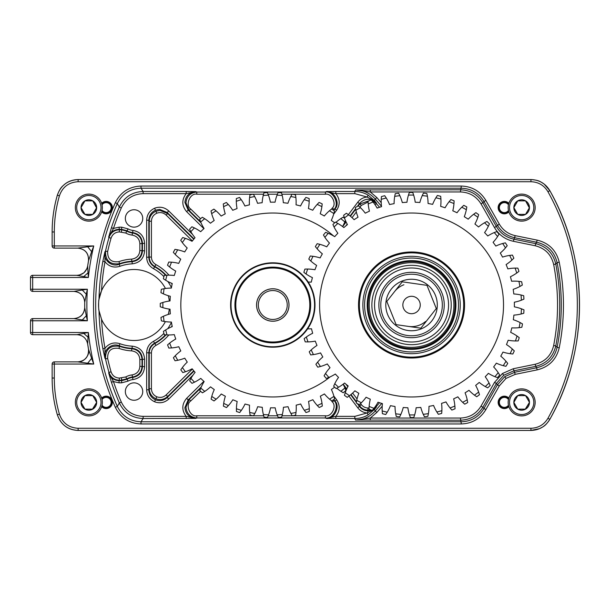 <?xml version="1.0" encoding="UTF-8"?>
<svg xmlns="http://www.w3.org/2000/svg" width="610" height="610" viewBox="0 0 610 610"><rect width="100%" height="100%" fill="white"/><g stroke="black" fill="none" stroke-linecap="round" stroke-linejoin="round"><path stroke-width="0.91" d="M91.637 358.344L93.742 364.048L54.305 364.048L54.305 378.032A130.426 130.426 0 0 0 59.422 414.205C62.548 423.05 68.778 427.74 78.118 428.273L530.944 428.273L530.944 430.439L78.118 430.439C67.756 429.852 60.832 424.644 57.34 414.808A132.591 132.591 0 0 1 52.14 378.032L52.14 364.048A2.165 2.158 -45 0 1 54.305 361.882L77.859 361.882C85.286 360.929 88.839 356.713 88.511 349.225L91.637 358.344L87.665 363.232L77.859 361.882C83.722 362.592 90.219 354.959 88.511 349.217A259.608 259.608 0 0 1 87.642 343.872L87.642 343.872C86.33 338.184 82.769 335.119 76.951 334.676L32.666 334.676A2.165 2.158 45 0 1 30.5 332.511L30.5 320.768A2.165 2.158 135 0 1 32.666 318.603L73.917 318.603C80.528 317.94 84.134 314.295 84.729 307.676L86.3 315.774L82.281 319.96L73.917 318.603C80.444 317.894 84.05 314.249 84.729 307.669A259.608 259.608 0 0 1 84.729 302.324L84.729 302.324C84.134 295.705 80.528 292.06 73.917 291.397L82.281 290.04L86.3 294.226L84.729 302.324C84.066 295.728 80.459 292.091 73.909 291.397L32.666 291.397A2.165 2.158 45 0 1 30.5 289.231L30.5 277.489A2.165 2.158 135 0 1 32.666 275.323L76.951 275.323C82.769 274.881 86.33 271.816 87.642 266.128L88.023 272.815L83.715 276.62L76.951 275.323C77.455 275.903 79.788 275.049 83.936 272.754C86.94 268.903 88.175 266.692 87.642 266.12A259.608 259.608 0 0 1 88.511 260.775L88.511 260.775C88.839 253.287 85.286 249.071 77.859 248.117L87.665 246.768L91.637 251.655L88.511 260.775C88.778 253.318 85.225 249.093 77.844 248.117L54.305 248.117A2.165 2.158 45 0 1 52.14 245.952L52.14 231.968A132.591 132.591 0 0 1 57.34 195.192C60.779 185.394 67.702 180.186 78.118 179.561L530.944 179.561C539.248 179.843 545.546 183.549 549.846 190.678A235.178 235.178 0 0 1 549.846 419.322C545.561 426.443 539.263 430.149 530.944 430.439L539.499 428.67C543.327 426.497 545.142 426.482 549.846 419.322L549.846 419.322C589.26 349.827 589.26 260.173 549.846 190.678L544.143 184.06C540.384 181.772 539.492 180.194 530.944 179.561L78.118 179.561C73.101 179.66 68.724 181.139 64.995 183.999C62.319 186.462 60.283 187.262 57.34 195.192L57.34 195.192C53.886 207.209 52.147 219.463 52.14 231.968L52.14 245.952A2.165 2.165 0 0 0 54.305 248.117L77.844 248.117M506.01 378.413L499.293 385.916L497.417 384.849L504.737 376.667L514.794 372.245L536.838 367.738C547.696 365.001 554.444 358.215 557.098 347.38A216.962 216.962 0 0 0 557.098 262.62L555.786 264.092A215.383 215.383 0 0 1 555.786 345.908L557.098 347.38L559.225 347.807C556.351 359.542 549.03 366.892 537.273 369.858L515.221 374.357L506.01 378.413L504.737 376.667M553.659 345.496L555.786 345.908C553.133 356.85 546.369 363.682 535.496 366.404L513.772 370.842L503.723 375.264L496.395 383.446L494.519 382.378L502.449 373.511L513.338 368.722L535.062 364.284C545.035 361.791 551.234 355.523 553.659 345.496A213.218 213.218 0 0 0 553.659 264.504C551.265 254.507 545.066 248.239 535.062 245.716L513.338 241.278C505.111 239.425 498.835 234.873 494.519 227.621L481.092 203.992C476.341 196.298 469.448 192.287 460.405 191.952L370.27 191.952L376.85 197.579L381.212 202.657M101.519 319.213A243.215 243.215 0 0 0 104.981 348.264C108.946 343.422 113.933 341.897 119.934 343.704A41.19 41.19 0 0 0 132.21 346.152C139.797 347.181 143.929 351.505 144.608 359.115L144.608 366.679C143.998 373.999 140.087 378.299 132.881 379.595A12.017 12.017 0 0 0 128.077 381.12L121.642 382.828L119.049 382.828L113.468 381.57L111.416 382.249L108.656 372.847L108.976 372.405A244.808 244.808 0 0 1 105.53 358.939L104.935 358.238L102.854 348.653A245.38 245.38 0 0 1 99.003 310.688A35.487 35.487 0 0 1 101.519 290.787L99.003 299.312C98.492 299.632 98.484 310.299 99.003 310.688L101.519 319.213A35.487 35.487 0 0 0 165.394 321.623M166.164 275.255A43.783 43.783 0 0 0 154.909 266.517C151.288 264.382 149.404 261.217 149.252 257.008L149.252 221.232C149.48 216.581 151.692 213.256 155.885 211.251L160.049 210.412L167.658 213.53L193.744 239.227M192.371 240.912L166.141 215.071L167.658 213.53L167.224 212.501L159.614 209.375L155.451 210.206C151.257 212.211 149.046 215.543 148.825 220.21L148.825 257.267C148.97 261.484 150.876 264.664 154.528 266.791A43.356 43.356 0 0 1 165.607 275.293M166.141 215.071C163.358 212.585 160.216 211.975 156.724 213.241C153.369 214.842 151.6 217.503 151.417 221.232L151.417 257.008C151.539 260.378 153.049 262.91 155.939 264.61A45.948 45.948 0 0 1 168.978 275.163M193.744 370.773L167.658 396.469C164.181 399.573 160.262 400.335 155.885 398.749C151.692 396.744 149.48 393.42 149.252 388.768L151.417 388.768C151.6 392.497 153.369 395.158 156.724 396.759C160.216 398.025 163.358 397.415 166.141 394.929L192.371 369.088M370.735 409.867L367.845 410.164C364.437 409.981 361.677 408.547 359.557 405.863L358.215 404.087M194.018 238.899L167.224 212.501L168.741 210.961L192.516 234.377M192.981 375.165L168.741 399.039C164.57 402.768 159.866 403.683 154.62 401.784C149.587 399.375 146.934 395.379 146.659 389.79L148.825 389.79C149.046 394.457 151.257 397.789 155.451 399.794C159.82 401.372 163.747 400.61 167.224 397.499L194.018 371.101M368.181 414.823L367.067 412.97L373.785 409.615L376.378 407.083L374.471 409.409L368.181 414.823C364.063 417.27 359.61 418.506 354.814 418.529L326.266 418.384C333.998 419.939 340.799 406.306 334.905 401.067L333.777 399.573M357.308 403.591L359.534 406.55C361.654 409.234 364.414 410.667 367.822 410.85L371.742 410.255M335.82 418.529L335.82 416.371L326.266 418.384L325.404 417.957L325.404 415.791C331.588 417.034 337.025 406.13 332.313 401.937L334.044 400.633C339.923 405.871 333.129 419.505 325.404 417.957L196.794 417.957C190.267 417.27 186.66 413.671 185.974 407.16L189.199 399.436L190.716 400.976C184.883 404.605 190.084 417.301 196.794 415.791L253.104 415.791M119.049 382.828L119.049 380.671L121.642 380.671L127.002 379.245A14.183 14.183 0 0 1 132.675 377.445L132.408 377.041A14.609 14.609 0 0 0 126.85 378.84L119.049 380.671C113.856 380.373 110.395 377.765 108.656 372.847L113.468 381.57A243.215 243.215 0 0 0 121.314 402.074C125.729 411.148 133.003 415.913 143.129 416.371L186.18 416.371C181.574 410.248 181.719 404.232 186.637 398.322L188.154 399.87L184.906 407.594C185.593 414.106 189.207 417.705 195.749 418.384L143.129 418.529C132.08 418.033 124.15 412.84 119.331 402.935A245.38 245.38 0 0 1 111.416 382.249M253.104 194.209L196.794 194.209C190.084 192.699 184.883 205.395 190.716 209.024L189.199 210.564L185.974 202.84C186.66 196.328 190.267 192.729 196.794 192.043L325.404 192.043C333.129 190.495 339.923 204.129 334.044 209.367L332.313 208.063C337.025 203.87 331.588 192.966 325.404 194.209L325.404 192.043L326.266 191.616L335.82 191.471L335.82 193.629L326.266 191.616C333.998 190.061 340.799 203.694 334.905 208.933L336.628 210.237L333.647 214.194M196.794 194.209L196.794 192.043L195.749 191.616C189.207 192.295 185.593 195.894 184.906 202.406L188.154 210.13L186.637 211.678C181.719 205.768 181.574 199.752 186.18 193.629L186.18 191.471L195.749 191.616L186.18 193.629L143.129 193.629C133.041 194.064 125.767 198.829 121.314 207.926A243.215 243.215 0 0 0 113.468 228.43L119.049 227.172L121.642 227.172L128.077 228.88A12.017 12.017 0 0 0 132.881 230.405C140.102 231.716 144.013 236.017 144.608 243.321L144.608 250.885C143.914 258.51 139.781 262.834 132.21 263.848A41.19 41.19 0 0 0 119.934 266.296C113.933 268.103 108.946 266.578 104.981 261.736A243.215 243.215 0 0 0 101.519 290.787A35.487 35.487 0 0 1 165.455 288.492M134.04 227.141A8.7 8.7 0 0 0 142.732 218.441A8.7 8.7 0 0 0 134.04 209.741A8.7 8.7 0 0 0 125.34 218.441A8.7 8.7 0 0 0 134.04 227.141M134.04 400.259A8.7 8.7 0 0 0 142.732 391.559A8.7 8.7 0 0 0 134.04 382.859A8.7 8.7 0 0 0 125.34 391.559A8.7 8.7 0 0 0 134.04 400.259M168.253 314.432A35.487 35.487 0 0 0 169.29 309.095M169.305 301.027A35.487 35.487 0 0 0 168.291 295.705M88.023 337.185L87.642 343.872C86.33 338.184 82.769 335.119 76.944 334.676L83.715 333.38L88.023 337.185L88.351 332.511A257.443 257.443 0 0 0 93.742 364.048L87.665 363.232M335.82 191.471L354.814 191.471C359.61 191.494 364.063 192.729 368.181 195.177L374.471 200.591L376.378 202.916C370.598 197.876 364.978 198.052 359.534 203.45L357.308 206.409M99.003 299.312A245.38 245.38 0 0 1 102.854 261.347L104.935 251.762L105.53 251.061A244.808 244.808 0 0 1 108.976 237.595L108.656 237.153L111.416 227.751A245.38 245.38 0 0 1 119.331 207.064L117.311 203.58A248.636 248.636 0 0 0 117.311 406.42C122.206 416.211 130.105 421.335 141.001 421.784L461.328 421.784C471.187 421.426 478.705 417.049 483.89 408.654L497.417 384.849L496.395 383.446L482.975 407.076C477.79 415.471 470.272 419.848 460.405 420.206L355.523 420.061C363.4 419.901 369.957 416.882 375.211 411.01L381.738 403.416M168.871 334.959A45.948 45.948 0 0 1 155.939 345.39C153.041 347.098 151.532 349.629 151.417 352.992L151.417 388.768M165.501 334.829A43.356 43.356 0 0 1 154.528 343.209L154.909 343.483A43.783 43.783 0 0 0 166.05 334.867M119.369 231.922C115.199 232.174 112.431 234.263 111.058 238.19A242.643 242.643 0 0 0 107.642 251.533C107.505 259.273 111.264 262.628 118.927 261.614A45.948 45.948 0 0 1 131.653 259.12C136.678 258.404 139.408 255.521 139.858 250.481L139.858 243.703C139.461 238.891 136.899 236.024 132.172 235.109A16.775 16.775 0 0 1 125.782 233.043L119.369 231.922L119.369 229.764L121.527 229.764L126.85 231.16A14.609 14.609 0 0 0 132.408 232.959L132.675 232.555A14.183 14.183 0 0 1 127.002 230.755L121.642 229.329L119.049 229.329C113.856 229.627 110.395 232.235 108.656 237.153L113.468 228.43L111.416 227.751M102.854 261.347L104.981 261.736L104.935 251.762C102.77 259.707 111.592 267.447 119.194 264.267A43.356 43.356 0 0 1 132.111 261.69L131.768 261.278A43.783 43.783 0 0 0 119.636 263.657L119.194 264.267L119.934 266.296M139.858 359.519C139.4 354.471 136.663 351.589 131.653 350.88A45.948 45.948 0 0 1 118.927 348.386C111.256 347.38 107.49 350.735 107.642 358.466A242.643 242.643 0 0 0 111.058 371.81C112.438 375.752 115.214 377.842 119.369 378.078L125.782 376.957A16.775 16.775 0 0 1 132.172 374.891C136.907 373.968 139.476 371.101 139.858 366.297L139.858 359.519L142.016 359.519L142.016 366.297C141.535 372.306 138.333 375.882 132.408 377.041L132.172 374.891M107.642 358.466L105.53 358.939C105.355 349.286 110.052 345.092 119.636 346.343A43.783 43.783 0 0 0 131.768 348.722L132.111 348.31A43.356 43.356 0 0 1 119.194 345.733L119.636 346.343L118.927 348.386M499.293 385.916L485.774 409.722C480.154 418.818 472.01 423.561 461.328 423.95L141.001 423.95C129.198 423.454 120.643 417.911 115.336 407.297A250.802 250.802 0 0 1 115.336 202.703C120.597 192.119 129.152 186.569 141.001 186.05L461.328 186.05C472.01 186.439 480.154 191.182 485.774 200.278L499.293 224.083C502.945 230.222 508.26 234.072 515.221 235.643L537.273 240.142C548.992 243.07 556.312 250.42 559.225 262.193A219.12 219.12 0 0 1 559.225 347.807M530.944 428.273C538.432 428.014 544.097 424.674 547.955 418.269A233.012 233.012 0 0 0 547.955 191.731C544.089 185.318 538.416 181.978 530.944 181.727L78.118 181.727C68.755 182.276 62.525 186.965 59.422 195.795A130.426 130.426 0 0 0 54.305 231.968L54.305 245.952L93.742 245.952L91.637 251.655M115.336 407.297L117.311 406.42L119.331 402.935L121.314 402.074M381.509 206.317L375.211 198.99C369.957 193.118 363.4 190.099 355.523 189.939L460.405 189.794C470.272 190.152 477.79 194.529 482.975 202.924L496.395 226.554C500.383 233.249 506.17 237.45 513.772 239.158L535.496 243.596C546.408 246.356 553.171 253.188 555.786 264.092L553.659 264.504M382.211 406.184L376.85 412.421L370.27 418.048L460.405 418.048C469.448 417.713 476.341 413.702 481.092 406.008L494.519 382.378M348.394 214.651L357.803 202.154C360.167 199.135 363.255 197.427 367.067 197.03L354.814 193.629L335.82 193.629C340.029 198.967 340.296 204.502 336.628 210.237M146.659 389.79L146.659 352.733C146.85 347.662 149.13 343.849 153.506 341.303A41.19 41.19 0 0 0 163.899 333.373M163.899 276.627A41.19 41.19 0 0 0 153.506 268.697C149.122 266.143 146.842 262.33 146.659 257.267L146.659 220.21L148.825 220.21L149.252 221.232L151.417 221.232M155.939 264.61L153.506 268.697M358.215 205.913L359.557 204.137L370.735 200.133M371.673 200.408L376.4 203.595L379.55 207.27M372.702 409.859L376.378 407.083L376.4 406.405L373.709 408.654M111.058 238.19L108.976 237.595C110.692 232.685 114.161 230.069 119.369 229.764L119.049 227.172M119.369 378.078L119.369 380.236C114.169 379.938 110.707 377.331 108.976 372.405L111.058 371.81M153.506 341.303L154.528 343.209C150.876 345.329 148.977 348.508 148.825 352.733L148.825 389.79L149.252 388.768L149.252 352.992C149.397 348.79 151.288 345.626 154.909 343.483L155.939 345.39M132.21 263.848L132.111 261.69C138.424 260.844 141.871 257.245 142.45 250.885L142.45 243.321C141.955 237.237 138.691 233.645 132.675 232.555L132.881 230.405M132.172 235.109L132.408 232.959C138.325 234.103 141.528 237.686 142.016 243.703L142.016 250.481C141.459 256.779 138.043 260.378 131.768 261.278L131.653 259.12M118.927 261.614L119.636 263.657C110.067 264.923 105.362 260.722 105.53 251.061L107.642 251.533M119.934 343.704L119.194 345.733C111.615 342.546 102.762 350.285 104.935 358.238L104.981 348.264L102.854 348.653M132.881 379.595L132.675 377.445C138.683 376.362 141.939 372.779 142.45 366.679L142.45 359.115C141.878 352.771 138.439 349.172 132.111 348.31L132.21 346.152M131.653 350.88L131.768 348.722C138.028 349.606 141.444 353.205 142.016 359.519L144.608 359.115M375.058 204.746L376.4 203.595L376.378 202.916L373.785 200.385L367.067 197.03L368.181 195.177M186.18 418.529L186.18 416.371L195.749 418.384L196.794 417.957L196.794 415.791M333.861 396.081L336.628 399.763L334.905 401.067L333.418 399.802M168.741 399.039L167.224 397.499L167.658 396.469L166.141 394.929M559.225 262.193L557.098 262.62C554.414 251.747 547.658 244.961 536.838 242.262L514.794 237.755C507.192 236.047 501.397 231.846 497.417 225.151L483.89 201.346C478.705 192.951 471.187 188.574 461.328 188.215L141.001 188.215C130.067 188.688 122.168 193.812 117.311 203.58L115.336 202.703M121.314 207.926L119.331 207.064C124.188 197.137 132.126 191.936 143.129 191.471L186.18 191.471M88.023 272.815L88.351 277.489L83.715 276.62M87.665 246.768L93.742 245.952A257.443 257.443 0 0 0 88.351 277.489L32.666 277.489L32.666 289.231L87.36 289.231L86.3 294.226M86.3 315.774L87.36 320.768L82.281 319.96M82.281 290.04L87.36 289.231A257.443 257.443 0 0 0 87.36 320.768L32.666 320.768L32.666 332.511L88.351 332.511L83.715 333.38M376.85 197.579L375.211 198.99L374.471 200.591A2.165 1.113 -39.4 0 0 373.785 200.385M376.85 412.421L375.211 411.01L374.471 409.409A2.165 1.113 39.4 0 1 373.785 409.615M370.27 420.206L370.27 418.048L355.523 420.061L354.814 418.529L354.814 416.371L367.067 412.97C363.255 412.574 360.167 410.865 357.803 407.846L348.966 396.111M354.814 193.629L354.814 191.471L355.523 189.939L370.27 191.952L370.27 189.794M273.463 288.827A16.188 16.188 0 0 1 288.965 305.671A16.188 16.188 0 0 1 272.129 321.173A16.188 16.188 0 0 1 256.619 304.329A16.188 16.188 0 0 1 273.463 288.827M272.197 319.442A14.457 14.457 0 0 0 287.234 305.595A14.457 14.457 0 0 0 273.394 290.558A14.457 14.457 0 0 0 258.35 304.405A14.457 14.457 0 0 0 272.197 319.442M287.173 297.474A16.234 16.234 0 0 1 288.5 300.89M511.134 213.698A12.154 12.154 0 0 0 527.734 218.144A12.154 12.154 0 0 0 532.179 201.544A12.154 12.154 0 0 0 515.58 197.091A12.154 12.154 0 0 0 511.134 213.698M533.353 200.865A13.504 13.504 0 0 1 528.413 219.31A13.504 13.504 0 0 1 509.96 214.369A13.504 13.504 0 0 1 514.909 195.924A13.504 13.504 0 0 1 533.353 200.865M514.893 211.525A7.808 7.808 0 0 0 529.465 207.621A7.808 7.808 0 0 0 517.753 200.858A7.808 7.808 0 0 0 514.893 211.525M515.801 210.999L517.753 214.385L525.561 214.385L529.465 207.621L525.561 200.858L517.753 200.858L513.849 207.621L515.801 210.999M517.615 201.102L513.849 207.621L517.753 214.385L525.561 214.385M529.327 207.865L525.561 200.858M78.324 213.698A12.154 12.154 0 0 0 94.931 218.144A12.154 12.154 0 0 0 99.377 201.544A12.154 12.154 0 0 0 82.777 197.091A12.154 12.154 0 0 0 78.324 213.698M100.543 200.865A13.504 13.504 0 0 1 95.602 219.31A13.504 13.504 0 0 1 77.157 214.369A13.504 13.504 0 0 1 82.098 195.924A13.504 13.504 0 0 1 100.543 200.865M82.091 211.525A7.808 7.808 0 0 0 96.662 207.621A7.808 7.808 0 0 0 84.95 200.858A7.808 7.808 0 0 0 82.091 211.525M82.998 210.999L84.95 214.385L92.758 214.385L96.662 207.621L92.758 200.858L84.95 200.858L81.046 207.621L82.998 210.999M84.805 201.102L81.046 207.621L84.95 214.385L92.758 214.385M96.517 207.865L92.758 200.858M78.324 396.302A12.154 12.154 0 0 0 82.777 412.909A12.154 12.154 0 0 0 99.377 408.456A12.154 12.154 0 0 0 94.931 391.856A12.154 12.154 0 0 0 78.324 396.302M100.543 409.135A13.504 13.504 0 0 1 82.098 414.076A13.504 13.504 0 0 1 77.157 395.631A13.504 13.504 0 0 1 95.602 390.69A13.504 13.504 0 0 1 100.543 409.135M82.091 398.475A7.808 7.808 0 0 0 92.758 409.142A7.808 7.808 0 0 0 92.758 395.615A7.808 7.808 0 0 0 82.091 398.475M82.998 399.001L81.046 402.379L84.95 409.142L92.758 409.142L96.662 402.379L92.758 395.615L84.95 395.615L82.998 399.001M92.476 395.615L84.95 395.615L81.046 402.379L84.95 409.142M92.476 409.142L96.662 402.379M511.134 396.302A12.154 12.154 0 0 0 515.58 412.909A12.154 12.154 0 0 0 532.179 408.456A12.154 12.154 0 0 0 527.734 391.856A12.154 12.154 0 0 0 511.134 396.302M533.353 409.135A13.504 13.504 0 0 1 514.909 414.076A13.504 13.504 0 0 1 509.96 395.631A13.504 13.504 0 0 1 528.413 390.69A13.504 13.504 0 0 1 533.353 409.135M514.893 398.475A7.808 7.808 0 0 0 525.561 409.142A7.808 7.808 0 0 0 525.561 395.615A7.808 7.808 0 0 0 514.893 398.475M515.801 399.001L513.849 402.379L517.753 409.142L525.561 409.142L529.465 402.379L525.561 395.615L517.753 395.615L515.801 399.001M525.279 395.615L517.753 395.615L513.849 402.379L517.753 409.142M525.279 409.142L529.465 402.379M264.023 318.656A16.234 16.234 0 0 1 259.136 296.231A16.234 16.234 0 0 1 281.568 291.344A16.234 16.234 0 0 1 286.448 313.769A16.234 16.234 0 0 1 264.023 318.656M293.257 273.135A37.873 37.873 0 0 1 304.657 325.465A37.873 37.873 0 0 1 252.327 336.865A37.873 37.873 0 0 1 240.927 284.534A37.873 37.873 0 0 1 293.257 273.135A37.873 37.873 0 0 0 240.927 284.534A37.873 37.873 0 0 0 252.327 336.865M295.598 269.498A42.197 42.197 0 0 1 308.302 327.806A42.197 42.197 0 0 1 249.986 340.502A42.197 42.197 0 0 1 237.29 282.194A42.197 42.197 0 0 1 295.598 269.498A42.197 42.197 0 0 1 308.302 327.806A42.197 42.197 0 0 1 249.986 340.502M382.447 282.148A37.004 37.004 0 0 1 434.404 275.895A37.004 37.004 0 0 1 440.656 327.852A37.004 37.004 0 0 1 388.7 334.105A37.004 37.004 0 0 1 382.447 282.148M380.343 280.493A39.688 39.688 0 0 1 436.058 273.791A39.688 39.688 0 0 1 442.761 329.507A39.688 39.688 0 0 1 387.045 336.209A39.688 39.688 0 0 1 380.343 280.493M387.35 285.998A30.767 30.767 0 0 1 430.553 280.798A30.767 30.767 0 0 1 435.753 324.002A30.767 30.767 0 0 1 392.55 329.202A30.767 30.767 0 0 1 387.35 285.998M385.848 284.817A32.673 32.673 0 0 1 431.735 279.296A32.673 32.673 0 0 1 437.256 325.183A32.673 32.673 0 0 1 391.368 330.704A32.673 32.673 0 0 1 385.848 284.817M431.804 320.906A25.75 25.75 0 0 1 395.646 325.252A25.75 25.75 0 0 1 391.3 289.094A25.75 25.75 0 0 1 427.457 284.748A25.75 25.75 0 0 1 431.804 320.906M369.851 272.258A53.017 53.017 0 0 1 444.293 263.299A53.017 53.017 0 0 1 453.253 337.742A53.017 53.017 0 0 1 378.81 346.701A53.017 53.017 0 0 1 369.851 272.258M370.529 272.792A52.155 52.155 0 0 1 443.76 263.985A52.155 52.155 0 0 1 452.567 337.208A52.155 52.155 0 0 1 379.344 346.015A52.155 52.155 0 0 1 370.529 272.792M373.259 274.927A48.693 48.693 0 0 1 441.625 266.707A48.693 48.693 0 0 1 449.844 335.073A48.693 48.693 0 0 1 381.479 343.293A48.693 48.693 0 0 1 373.259 274.927M374.616 276.002A46.962 46.962 0 0 1 440.55 268.065A46.962 46.962 0 0 1 448.487 333.998A46.962 46.962 0 0 1 382.554 341.935A46.962 46.962 0 0 1 374.616 276.002M446.444 332.397A44.362 44.362 0 0 1 384.155 339.892A44.362 44.362 0 0 1 376.66 277.603A44.362 44.362 0 0 1 438.948 270.108A44.362 44.362 0 0 1 446.444 332.397M414.792 313.075A8.7 8.7 0 0 0 419.627 301.759A8.7 8.7 0 0 0 408.311 296.925A8.7 8.7 0 0 0 403.477 308.241A8.7 8.7 0 0 0 414.792 313.075M403.904 284.756A21.64 21.64 0 0 0 394.533 291.633M408.486 326.419A21.64 21.64 0 0 0 425.582 321.478M426.985 285.35L402.249 281.812L386.816 301.462L396.119 324.65L420.854 328.188L436.287 308.538L426.985 285.35M330.239 376.82A91.973 91.973 0 0 1 195.108 255.765A91.973 91.973 0 0 1 333.594 235.994M163.442 316.254A109.93 109.93 0 0 0 164.098 321.424L161.391 320.875A112.53 112.53 0 0 1 160.956 317.467L163.442 316.254A43.279 43.279 0 0 1 170.343 313.837A102.831 102.831 0 0 1 170.045 309.194A43.279 43.279 0 0 1 162.893 307.669L160.277 306.784A112.53 112.53 0 0 1 160.277 303.353L162.893 302.461A43.279 43.279 0 0 1 170.037 300.928A102.831 102.831 0 0 1 170.327 296.285A43.279 43.279 0 0 1 163.427 293.875L160.941 292.67A112.53 112.53 0 0 1 161.368 289.262L164.075 288.705A43.279 43.279 0 0 1 171.364 288.08A102.831 102.831 0 0 1 172.233 283.513A43.279 43.279 0 0 1 165.684 280.257L163.373 278.747A112.53 112.53 0 0 1 164.22 275.423L166.972 275.209A43.279 43.279 0 0 1 174.285 275.499A102.831 102.831 0 0 1 175.718 271.076A43.279 43.279 0 0 1 169.626 267.027L167.521 265.236A112.53 112.53 0 0 1 168.787 262.048L171.54 262.178A43.279 43.279 0 0 1 178.753 263.39A102.831 102.831 0 0 1 180.735 259.174A43.279 43.279 0 0 1 175.2 254.393L173.339 252.357A112.53 112.53 0 0 1 174.986 249.345L177.708 249.825A43.279 43.279 0 0 1 184.716 251.93A102.831 102.831 0 0 1 187.201 248.003A43.279 43.279 0 0 1 182.314 242.559L180.72 240.31A112.53 112.53 0 0 1 182.733 237.526L185.371 238.35A43.279 43.279 0 0 1 192.058 241.308A102.831 102.831 0 0 1 195.025 237.725A43.279 43.279 0 0 1 190.854 231.716L189.55 229.276A112.53 112.53 0 0 1 191.898 226.775L194.415 227.919A43.279 43.279 0 0 1 200.675 231.693A102.831 102.831 0 0 1 204.068 228.506A43.279 43.279 0 0 1 200.682 222.025L199.699 219.44A112.53 112.53 0 0 1 202.345 217.251L204.693 218.7A43.279 43.279 0 0 1 210.435 223.229A102.831 102.831 0 0 1 214.194 220.492A43.279 43.279 0 0 1 211.655 213.637L210.999 210.953A112.53 112.53 0 0 1 213.896 209.116L216.047 210.846A43.279 43.279 0 0 1 221.178 216.062A102.831 102.831 0 0 1 225.25 213.82A43.279 43.279 0 0 1 223.588 206.698L223.275 203.953A112.53 112.53 0 0 1 226.379 202.489L228.3 204.472A43.279 43.279 0 0 1 232.73 210.29A102.831 102.831 0 0 1 237.054 208.574A43.279 43.279 0 0 1 236.291 201.308L236.329 198.54A112.53 112.53 0 0 1 239.593 197.48L241.247 199.691A43.279 43.279 0 0 1 244.915 206.02A102.831 102.831 0 0 1 249.421 204.861A43.279 43.279 0 0 1 249.581 197.548L249.955 194.811A112.53 112.53 0 0 1 253.333 194.163L254.698 196.565A43.279 43.279 0 0 1 257.542 203.305A102.831 102.831 0 0 1 262.155 202.718A43.279 43.279 0 0 1 263.23 195.482L263.947 192.821A112.53 112.53 0 0 1 267.378 192.6L268.43 195.154A43.279 43.279 0 0 1 270.405 202.192A102.831 102.831 0 0 1 275.057 202.192A43.279 43.279 0 0 1 277.031 195.147L278.076 192.592A112.53 112.53 0 0 1 281.507 192.806L282.232 195.475A43.279 43.279 0 0 1 283.315 202.703A102.831 102.831 0 0 1 287.928 203.282A43.279 43.279 0 0 1 290.764 196.55L292.121 194.14A112.53 112.53 0 0 1 295.499 194.788L295.88 197.518A43.279 43.279 0 0 1 296.048 204.83A102.831 102.831 0 0 1 300.555 205.982A43.279 43.279 0 0 1 304.215 199.653L305.869 197.442A112.53 112.53 0 0 1 309.133 198.502L309.171 201.262A43.279 43.279 0 0 1 308.424 208.536A102.831 102.831 0 0 1 312.747 210.244A43.279 43.279 0 0 1 317.169 204.426L319.083 202.436A112.53 112.53 0 0 1 322.194 203.892L321.889 206.637A43.279 43.279 0 0 1 320.227 213.759A102.831 102.831 0 0 1 324.306 216.001A43.279 43.279 0 0 1 329.43 210.778L331.573 209.047A112.53 112.53 0 0 1 334.478 210.885L333.83 213.569A43.279 43.279 0 0 1 331.291 220.423A102.831 102.831 0 0 1 334.646 222.848M335.896 222.391A43.279 43.279 0 0 1 340.792 218.616L343.14 217.168A112.53 112.53 0 0 1 344.604 218.365M343.11 384.208A43.279 43.279 0 0 1 344.902 387.975L345.885 390.56A112.53 112.53 0 0 1 343.247 392.749L340.891 391.3A43.279 43.279 0 0 1 336.781 388.219M334.646 387.152A102.831 102.831 0 0 1 331.39 389.508A43.279 43.279 0 0 1 333.937 396.363L334.593 399.047A112.53 112.53 0 0 1 331.688 400.884L329.537 399.154A43.279 43.279 0 0 1 324.413 393.938A102.831 102.831 0 0 1 320.341 396.18A43.279 43.279 0 0 1 322.004 403.301L322.316 406.046A112.53 112.53 0 0 1 319.205 407.511L317.291 405.528A43.279 43.279 0 0 1 312.861 399.71A102.831 102.831 0 0 1 308.538 401.426A43.279 43.279 0 0 1 309.293 408.692L309.262 411.46A112.53 112.53 0 0 1 305.991 412.52L304.344 410.309A43.279 43.279 0 0 1 300.677 403.98A102.831 102.831 0 0 1 296.17 405.139A43.279 43.279 0 0 1 296.01 412.451L295.629 415.189A112.53 112.53 0 0 1 292.259 415.837L290.894 413.435A43.279 43.279 0 0 1 288.05 406.695A102.831 102.831 0 0 1 283.437 407.282A43.279 43.279 0 0 1 282.361 414.518L281.637 417.179A112.53 112.53 0 0 1 278.213 417.4L277.161 414.846A43.279 43.279 0 0 1 275.179 407.808A102.831 102.831 0 0 1 270.527 407.808A43.279 43.279 0 0 1 268.56 414.853L267.508 417.408A112.53 112.53 0 0 1 264.084 417.194L263.36 414.525A43.279 43.279 0 0 1 262.277 407.297A102.831 102.831 0 0 1 257.664 406.717A43.279 43.279 0 0 1 254.827 413.45L253.463 415.86A112.53 112.53 0 0 1 250.092 415.212L249.703 412.482A43.279 43.279 0 0 1 249.536 405.17A102.831 102.831 0 0 1 245.037 404.018A43.279 43.279 0 0 1 241.369 410.347L239.722 412.558A112.53 112.53 0 0 1 236.459 411.498L236.421 408.738A43.279 43.279 0 0 1 237.168 401.464A102.831 102.831 0 0 1 232.845 399.756A43.279 43.279 0 0 1 228.414 405.574L226.501 407.564A112.53 112.53 0 0 1 223.397 406.108L223.702 403.362A43.279 43.279 0 0 1 225.357 396.241A102.831 102.831 0 0 1 221.277 393.999A43.279 43.279 0 0 1 216.161 399.222L214.011 400.953A112.53 112.53 0 0 1 211.113 399.115L211.762 396.431A43.279 43.279 0 0 1 214.293 389.577A102.831 102.831 0 0 1 210.534 386.847A43.279 43.279 0 0 1 204.8 391.384L202.451 392.832A112.53 112.53 0 0 1 199.798 390.644L200.781 388.067A43.279 43.279 0 0 1 204.159 381.578A102.831 102.831 0 0 1 200.766 378.398A43.279 43.279 0 0 1 194.506 382.18L191.998 383.324A112.53 112.53 0 0 1 189.641 380.823L190.938 378.383A43.279 43.279 0 0 1 195.101 372.367A102.831 102.831 0 0 1 192.135 368.791A43.279 43.279 0 0 1 185.455 371.757L182.817 372.58A112.53 112.53 0 0 1 180.796 369.805L182.39 367.548A43.279 43.279 0 0 1 187.27 362.104A102.831 102.831 0 0 1 184.777 358.177A43.279 43.279 0 0 1 177.777 360.281L175.055 360.769A112.53 112.53 0 0 1 173.4 357.757L175.261 355.721A43.279 43.279 0 0 1 180.789 350.933A102.831 102.831 0 0 1 178.806 346.724A43.279 43.279 0 0 1 171.593 347.936L168.84 348.081A112.53 112.53 0 0 1 167.575 344.886L169.672 343.094A43.279 43.279 0 0 1 175.756 339.038A102.831 102.831 0 0 1 174.315 334.615A43.279 43.279 0 0 1 167.01 334.921L164.258 334.707A112.53 112.53 0 0 1 163.404 331.382L165.714 329.873A43.279 43.279 0 0 1 172.256 326.609A102.831 102.831 0 0 1 171.379 322.042A43.279 43.279 0 0 1 164.098 321.424M345.412 220.408L344.802 221.933A43.279 43.279 0 0 1 342.561 226.539M169.672 343.094A109.93 109.93 0 0 0 171.593 347.936M175.261 355.721A109.93 109.93 0 0 0 177.777 360.281M182.39 367.548A109.93 109.93 0 0 0 185.455 371.757M190.938 378.383A109.93 109.93 0 0 0 194.506 382.18M200.781 388.067A109.93 109.93 0 0 0 204.8 391.384M211.762 396.431A109.93 109.93 0 0 0 216.161 399.222M223.702 403.362A109.93 109.93 0 0 0 228.414 405.574M236.421 408.738A109.93 109.93 0 0 0 241.369 410.347M249.703 412.482A109.93 109.93 0 0 0 254.827 413.45M263.36 414.525A109.93 109.93 0 0 0 268.56 414.853M277.161 414.846A109.93 109.93 0 0 0 282.361 414.518M290.894 413.435A109.93 109.93 0 0 0 296.01 412.451M304.344 410.309A109.93 109.93 0 0 0 309.293 408.692M317.291 405.528A109.93 109.93 0 0 0 322.004 403.301M329.537 399.154A109.93 109.93 0 0 0 333.937 396.363M340.891 391.3A109.93 109.93 0 0 0 344.902 387.975M344.802 221.933A109.93 109.93 0 0 0 340.792 218.616M333.83 213.569A109.93 109.93 0 0 0 329.43 210.778M321.889 206.637A109.93 109.93 0 0 0 317.169 204.426M309.171 201.262A109.93 109.93 0 0 0 304.215 199.653M295.88 197.518A109.93 109.93 0 0 0 290.764 196.55M282.232 195.475A109.93 109.93 0 0 0 277.031 195.147M268.43 195.154A109.93 109.93 0 0 0 263.23 195.482M254.698 196.565A109.93 109.93 0 0 0 249.581 197.548M241.247 199.691A109.93 109.93 0 0 0 236.291 201.308M228.3 204.472A109.93 109.93 0 0 0 223.588 206.698M216.047 210.846A109.93 109.93 0 0 0 211.655 213.637M204.693 218.7A109.93 109.93 0 0 0 200.682 222.025M194.415 227.919A109.93 109.93 0 0 0 190.854 231.716M185.371 238.35A109.93 109.93 0 0 0 182.314 242.559M177.708 249.825A109.93 109.93 0 0 0 175.2 254.393M171.54 262.178A109.93 109.93 0 0 0 169.626 267.027M166.972 275.209A109.93 109.93 0 0 0 165.684 280.257M164.075 288.705A109.93 109.93 0 0 0 163.427 293.875M162.893 302.461A109.93 109.93 0 0 0 162.893 307.669M165.714 329.873A109.93 109.93 0 0 0 167.01 334.921M377.308 219.638A91.973 91.973 0 0 1 496.906 270.756A91.973 91.973 0 0 1 445.796 390.362A91.973 91.973 0 0 1 326.19 339.244A91.973 91.973 0 0 1 377.308 219.638M308.218 282.072A43.279 43.279 0 0 1 311.291 282.14A102.831 102.831 0 0 1 312.427 277.626A43.279 43.279 0 0 1 306.083 273.997L303.864 272.35A112.53 112.53 0 0 1 304.909 269.079L307.669 269.033A43.279 43.279 0 0 1 314.943 269.757A102.831 102.831 0 0 1 316.636 265.419A43.279 43.279 0 0 1 310.803 261.019L308.805 259.113A112.53 112.53 0 0 1 310.254 256.002L312.999 256.299A43.279 43.279 0 0 1 320.128 257.923A102.831 102.831 0 0 1 322.347 253.836A43.279 43.279 0 0 1 317.108 248.735L315.362 246.6A112.53 112.53 0 0 1 317.192 243.687L319.876 244.328A43.279 43.279 0 0 1 326.746 246.837A102.831 102.831 0 0 1 329.461 243.062A43.279 43.279 0 0 1 324.901 237.343L323.445 235.002A112.53 112.53 0 0 1 325.618 232.349L328.203 233.317A43.279 43.279 0 0 1 334.707 236.665A102.831 102.831 0 0 1 337.871 233.264A43.279 43.279 0 0 1 334.066 227.019L332.907 224.51A112.53 112.53 0 0 1 335.401 222.147L337.848 223.435A43.279 43.279 0 0 1 343.872 227.576A102.831 102.831 0 0 1 347.448 224.594A43.279 43.279 0 0 1 344.452 217.922L343.621 215.292A112.53 112.53 0 0 1 346.388 213.256L348.653 214.842A43.279 43.279 0 0 1 354.113 219.699A102.831 102.831 0 0 1 358.032 217.19A43.279 43.279 0 0 1 355.889 210.198L355.401 207.484A112.53 112.53 0 0 1 358.398 205.814L360.449 207.667A43.279 43.279 0 0 1 365.253 213.172A102.831 102.831 0 0 1 369.454 211.174A43.279 43.279 0 0 1 368.211 203.969L368.066 201.216A112.53 112.53 0 0 1 369.652 200.56A112.53 112.53 0 0 1 371.254 199.935L373.046 202.032A43.279 43.279 0 0 1 377.132 208.094A102.831 102.831 0 0 1 381.547 206.637A43.279 43.279 0 0 1 381.219 199.333L381.418 196.58A112.53 112.53 0 0 1 384.735 195.711L386.26 198.014A43.279 43.279 0 0 1 389.546 204.548A102.831 102.831 0 0 1 394.113 203.656A43.279 43.279 0 0 1 394.7 196.367L395.242 193.66A112.53 112.53 0 0 1 398.643 193.21L399.863 195.688A43.279 43.279 0 0 1 402.31 202.581A102.831 102.831 0 0 1 406.954 202.268A43.279 43.279 0 0 1 408.448 195.108L409.325 192.493A112.53 112.53 0 0 1 412.757 192.478L413.656 195.086A43.279 43.279 0 0 1 415.219 202.23A102.831 102.831 0 0 1 419.863 202.505A43.279 43.279 0 0 1 422.242 195.589L423.439 193.103A112.53 112.53 0 0 1 426.847 193.515L427.419 196.222A43.279 43.279 0 0 1 428.067 203.504A102.831 102.831 0 0 1 432.642 204.35A43.279 43.279 0 0 1 435.875 197.792L437.37 195.475A112.53 112.53 0 0 1 440.702 196.313L440.923 199.066A43.279 43.279 0 0 1 440.664 206.371A102.831 102.831 0 0 1 445.094 207.789A43.279 43.279 0 0 1 449.12 201.689L450.897 199.577A112.53 112.53 0 0 1 454.099 200.82L453.97 203.58A43.279 43.279 0 0 1 452.795 210.801A102.831 102.831 0 0 1 457.012 212.76A43.279 43.279 0 0 1 461.77 207.209L463.798 205.334A112.53 112.53 0 0 1 466.818 206.973L466.345 209.695A43.279 43.279 0 0 1 464.279 216.71A102.831 102.831 0 0 1 468.213 219.181A43.279 43.279 0 0 1 473.634 214.278L475.876 212.669A112.53 112.53 0 0 1 478.667 214.674L477.859 217.32A43.279 43.279 0 0 1 474.923 224.015A102.831 102.831 0 0 1 478.522 226.966A43.279 43.279 0 0 1 484.515 222.772L486.948 221.46A112.53 112.53 0 0 1 489.456 223.801L488.328 226.318A43.279 43.279 0 0 1 484.576 232.593A102.831 102.831 0 0 1 487.771 235.971A43.279 43.279 0 0 1 494.245 232.562L496.822 231.571A112.53 112.53 0 0 1 499.018 234.202L497.585 236.558A43.279 43.279 0 0 1 493.078 242.322A102.831 102.831 0 0 1 495.823 246.066A43.279 43.279 0 0 1 502.671 243.497L505.354 242.833A112.53 112.53 0 0 1 507.207 245.723L505.484 247.881A43.279 43.279 0 0 1 500.291 253.028A102.831 102.831 0 0 1 502.548 257.1A43.279 43.279 0 0 1 509.663 255.407L512.4 255.079A112.53 112.53 0 0 1 513.879 258.183L511.897 260.104A43.279 43.279 0 0 1 506.102 264.565A102.831 102.831 0 0 1 507.833 268.88A43.279 43.279 0 0 1 515.099 268.087L517.867 268.118A112.53 112.53 0 0 1 518.942 271.374L516.739 273.036A43.279 43.279 0 0 1 510.425 276.734A102.831 102.831 0 0 1 511.599 281.233A43.279 43.279 0 0 1 518.912 281.363L521.649 281.728A112.53 112.53 0 0 1 522.305 285.099L519.911 286.471A43.279 43.279 0 0 1 513.185 289.346A102.831 102.831 0 0 1 513.788 293.959A43.279 43.279 0 0 1 521.032 295.004L523.7 295.713A112.53 112.53 0 0 1 523.929 299.136L521.382 300.204A43.279 43.279 0 0 1 514.344 302.209A102.831 102.831 0 0 1 514.367 306.861A43.279 43.279 0 0 1 521.42 308.805L523.975 309.842A112.53 112.53 0 0 1 523.776 313.273L521.115 314.005A43.279 43.279 0 0 1 513.887 315.111A102.831 102.831 0 0 1 513.323 319.731A43.279 43.279 0 0 1 520.078 322.545L522.48 323.895A112.53 112.53 0 0 1 521.855 327.273L519.125 327.661A43.279 43.279 0 0 1 511.813 327.86A102.831 102.831 0 0 1 510.677 332.374A43.279 43.279 0 0 1 517.021 336.003L519.24 337.65A112.53 112.53 0 0 1 518.195 340.921L515.435 340.967A43.279 43.279 0 0 1 508.161 340.243A102.831 102.831 0 0 1 506.468 344.581A43.279 43.279 0 0 1 512.301 348.981L514.299 350.887A112.53 112.53 0 0 1 512.85 353.998L510.105 353.701A43.279 43.279 0 0 1 502.975 352.077A102.831 102.831 0 0 1 500.757 356.164A43.279 43.279 0 0 1 505.995 361.265L507.741 363.4A112.53 112.53 0 0 1 505.911 366.313L503.227 365.672A43.279 43.279 0 0 1 496.357 363.163A102.831 102.831 0 0 1 493.642 366.938A43.279 43.279 0 0 1 498.202 372.657L499.659 374.998A112.53 112.53 0 0 1 497.486 377.651L494.901 376.683A43.279 43.279 0 0 1 488.396 373.335A102.831 102.831 0 0 1 485.232 376.736A43.279 43.279 0 0 1 489.037 382.981L490.188 385.489A112.53 112.53 0 0 1 487.703 387.853L485.255 386.565A43.279 43.279 0 0 1 479.231 382.424A102.831 102.831 0 0 1 475.655 385.406A43.279 43.279 0 0 1 478.652 392.077L479.483 394.708A112.53 112.53 0 0 1 476.715 396.744L474.45 395.158A43.279 43.279 0 0 1 468.991 390.301A102.831 102.831 0 0 1 465.072 392.809A43.279 43.279 0 0 1 467.207 399.802L467.702 402.516A112.53 112.53 0 0 1 464.706 404.186L462.654 402.333A43.279 43.279 0 0 1 457.843 396.828A102.831 102.831 0 0 1 453.649 398.826A43.279 43.279 0 0 1 454.892 406.031L455.037 408.784A112.53 112.53 0 0 1 451.85 410.065L450.058 407.968A43.279 43.279 0 0 1 445.971 401.906A102.831 102.831 0 0 1 441.556 403.362A43.279 43.279 0 0 1 441.884 410.667L441.686 413.42A112.53 112.53 0 0 1 438.369 414.289L436.844 411.986A43.279 43.279 0 0 1 433.558 405.452A102.831 102.831 0 0 1 428.99 406.344A43.279 43.279 0 0 1 428.403 413.633L427.862 416.34A112.53 112.53 0 0 1 424.461 416.79L423.241 414.312A43.279 43.279 0 0 1 420.793 407.419A102.831 102.831 0 0 1 416.15 407.732A43.279 43.279 0 0 1 414.655 414.891L413.778 417.507A112.53 112.53 0 0 1 410.347 417.522L409.447 414.914A43.279 43.279 0 0 1 407.884 407.77A102.831 102.831 0 0 1 403.24 407.495A43.279 43.279 0 0 1 400.854 414.411L399.664 416.897A112.53 112.53 0 0 1 396.248 416.485L395.684 413.778A43.279 43.279 0 0 1 395.028 406.496A102.831 102.831 0 0 1 390.461 405.65A43.279 43.279 0 0 1 387.228 412.207L385.726 414.525A112.53 112.53 0 0 1 382.401 413.687L382.18 410.934A43.279 43.279 0 0 1 382.439 403.629A102.831 102.831 0 0 1 378.009 402.211A43.279 43.279 0 0 1 373.983 408.311L372.207 410.423A112.53 112.53 0 0 1 369.004 409.18L369.134 406.42A43.279 43.279 0 0 1 370.308 399.199A102.831 102.831 0 0 1 366.091 397.24A43.279 43.279 0 0 1 361.333 402.791L359.305 404.666A112.53 112.53 0 0 1 356.286 403.027L356.758 400.305A43.279 43.279 0 0 1 358.825 393.29A102.831 102.831 0 0 1 354.89 390.819A43.279 43.279 0 0 1 349.469 395.722L347.227 397.331A112.53 112.53 0 0 1 344.437 395.326L345.245 392.68A43.279 43.279 0 0 1 348.18 385.985A102.831 102.831 0 0 1 344.581 383.034A43.279 43.279 0 0 1 338.588 387.228L336.156 388.539A112.53 112.53 0 0 1 333.647 386.199L334.776 383.682A43.279 43.279 0 0 1 338.527 377.407A102.831 102.831 0 0 1 335.325 374.029A43.279 43.279 0 0 1 328.859 377.438L326.281 378.429A112.53 112.53 0 0 1 324.085 375.798L325.519 373.442A43.279 43.279 0 0 1 330.025 367.677A102.831 102.831 0 0 1 327.28 363.934A43.279 43.279 0 0 1 320.433 366.503L317.749 367.167A112.53 112.53 0 0 1 315.896 364.277L317.619 362.119A43.279 43.279 0 0 1 322.812 356.972A102.831 102.831 0 0 1 320.555 352.9A43.279 43.279 0 0 1 313.441 354.593L310.704 354.921A112.53 112.53 0 0 1 309.224 351.817L311.207 349.896A43.279 43.279 0 0 1 317.002 345.435A102.831 102.831 0 0 1 315.271 341.12A43.279 43.279 0 0 1 307.997 341.913L305.236 341.882A112.53 112.53 0 0 1 304.161 338.626L306.365 336.964A43.279 43.279 0 0 1 312.678 333.266A102.831 102.831 0 0 1 311.504 328.767A43.279 43.279 0 0 1 307.6 328.851M306.365 336.964A109.93 109.93 0 0 0 307.997 341.913M311.207 349.896A109.93 109.93 0 0 0 313.441 354.593M317.619 362.119A109.93 109.93 0 0 0 320.433 366.503M325.519 373.442A109.93 109.93 0 0 0 328.859 377.438M334.776 383.682A109.93 109.93 0 0 0 338.588 387.228M345.245 392.68A109.93 109.93 0 0 0 349.469 395.722M356.758 400.305A109.93 109.93 0 0 0 361.333 402.791M369.134 406.42A109.93 109.93 0 0 0 373.983 408.311M382.18 410.934A109.93 109.93 0 0 0 387.228 412.207M395.684 413.778A109.93 109.93 0 0 0 400.854 414.411M409.447 414.914A109.93 109.93 0 0 0 414.655 414.891M423.241 414.312A109.93 109.93 0 0 0 428.403 413.633M436.844 411.986A109.93 109.93 0 0 0 441.884 410.667M450.058 407.968A109.93 109.93 0 0 0 454.892 406.031M462.654 402.333A109.93 109.93 0 0 0 467.207 399.802M474.45 395.158A109.93 109.93 0 0 0 478.652 392.077M485.255 386.565A109.93 109.93 0 0 0 489.037 382.981M494.901 376.683A109.93 109.93 0 0 0 498.202 372.657M503.227 365.672A109.93 109.93 0 0 0 505.995 361.265M510.105 353.701A109.93 109.93 0 0 0 512.301 348.981M515.435 340.967A109.93 109.93 0 0 0 517.021 336.003M519.125 327.661A109.93 109.93 0 0 0 520.078 322.545M521.115 314.005A109.93 109.93 0 0 0 521.42 308.805M521.382 300.204A109.93 109.93 0 0 0 521.032 295.004M519.911 286.471A109.93 109.93 0 0 0 518.912 281.363M516.739 273.036A109.93 109.93 0 0 0 515.099 268.087M511.897 260.104A109.93 109.93 0 0 0 509.663 255.407M505.484 247.881A109.93 109.93 0 0 0 502.671 243.497M497.585 236.558A109.93 109.93 0 0 0 494.245 232.562M488.328 226.318A109.93 109.93 0 0 0 484.515 222.772M477.859 217.32A109.93 109.93 0 0 0 473.634 214.278M466.345 209.695A109.93 109.93 0 0 0 461.77 207.209M453.97 203.58A109.93 109.93 0 0 0 449.12 201.689M440.923 199.066A109.93 109.93 0 0 0 435.875 197.792M427.419 196.222A109.93 109.93 0 0 0 422.242 195.589M413.656 195.086A109.93 109.93 0 0 0 408.448 195.108M399.863 195.688A109.93 109.93 0 0 0 394.7 196.367M386.26 198.014A109.93 109.93 0 0 0 381.219 199.333M373.046 202.032A109.93 109.93 0 0 0 368.211 203.969M360.449 207.667A109.93 109.93 0 0 0 355.889 210.198M348.653 214.842A109.93 109.93 0 0 0 344.452 217.922M337.848 223.435A109.93 109.93 0 0 0 334.066 227.019M328.203 233.317A109.93 109.93 0 0 0 324.901 237.343M319.876 244.328A109.93 109.93 0 0 0 317.108 248.735M312.999 256.299A109.93 109.93 0 0 0 310.803 261.019M307.669 269.033A109.93 109.93 0 0 0 306.083 273.997M101.923 398.993A5.421 5.421 0 0 1 111.592 402.379A5.421 5.421 0 0 1 101.923 405.764M102.053 405.215A4.994 4.994 0 0 0 111.157 402.379A4.994 4.994 0 0 0 102.053 399.55M101.923 204.236A5.421 5.421 0 0 1 111.592 207.621A5.421 5.421 0 0 1 101.923 211.007M102.053 210.45A4.994 4.994 0 0 0 111.157 207.621A4.994 4.994 0 0 0 102.053 204.785M101.809 211.411A5.772 5.772 0 0 0 111.935 207.621A5.772 5.772 0 0 0 101.809 203.824M101.664 203.351A6.207 6.207 0 0 1 112.37 207.621A6.207 6.207 0 0 1 101.664 211.891M101.809 406.176A5.772 5.772 0 0 0 111.935 402.379A5.772 5.772 0 0 0 101.809 398.589M101.664 398.109A6.207 6.207 0 0 1 112.37 402.379A6.207 6.207 0 0 1 101.664 406.649M508.694 398.589A5.772 5.772 0 0 0 498.568 402.379A5.772 5.772 0 0 0 508.694 406.176M508.847 406.649A6.207 6.207 0 0 1 498.141 402.379A6.207 6.207 0 0 1 508.847 398.109M508.587 405.764A5.421 5.421 0 0 1 498.919 402.379A5.421 5.421 0 0 1 508.587 398.993M508.458 399.55A4.994 4.994 0 0 0 499.354 402.379A4.994 4.994 0 0 0 508.458 405.215M508.694 203.824A5.772 5.772 0 0 0 498.568 207.621A5.772 5.772 0 0 0 508.694 211.411M508.847 211.891A6.207 6.207 0 0 1 498.141 207.621A6.207 6.207 0 0 1 508.847 203.351M508.587 211.007A5.421 5.421 0 0 1 498.919 207.621A5.421 5.421 0 0 1 508.587 204.236M508.458 204.785A4.994 4.994 0 0 0 499.354 207.621A4.994 4.994 0 0 0 508.458 210.45M503.723 375.264L502.449 373.511M155.885 211.251L156.724 213.241M155.885 398.749L156.724 396.759M360.525 403.561L361.28 404.56L357.803 407.846M361.28 404.56C362.981 406.71 365.192 407.854 367.914 408.006L369.042 407.968M367.845 410.164L367.914 408.006M146.659 220.21C146.934 214.621 149.587 210.625 154.62 208.216C159.866 206.317 164.57 207.232 168.741 210.961M154.62 208.216L155.451 210.206M154.62 401.784L155.451 399.794M367.761 412.772L367.822 410.85M201.262 386.954L188.154 399.87L189.199 399.436L200.804 388.006M200.56 391.284L190.716 400.976M253.501 415.791L263.68 415.791M268.194 415.791L277.527 415.791M282.041 415.791L292.236 415.791M292.487 415.791L325.404 415.791M332.313 401.937L331.299 400.587M368.089 201.994L361.28 205.44L359.953 207.202M356.324 212.021L352.062 217.679M347.197 224.137L345.923 225.83M377.346 208.025L376.568 207.118M190.716 209.024L200.56 218.715M331.573 209.047L332.313 208.063M325.404 194.209L292.487 194.209M292.083 194.209L281.911 194.209M277.397 194.209L268.057 194.209M263.55 194.209L253.356 194.209M345.923 384.17L347.814 386.679M352.626 393.069L357.056 398.948M379.55 402.73L376.4 406.405L375.775 405.871M143.129 416.371L143.129 418.529L141.001 421.784L141.001 423.95M461.328 423.95L460.405 418.048M172.081 325.786A43.356 43.356 0 0 1 171.425 326.952M128.077 228.88L125.782 233.043M460.405 191.952L461.328 186.05M141.001 186.05L141.001 188.215L143.129 191.471L143.129 193.629M485.774 200.278L481.092 203.992M494.519 227.621L499.293 224.083M481.092 406.008L485.774 409.722M203.885 228.666L186.637 211.678M186.637 398.322L203.885 381.334M336.628 399.763C340.296 405.497 340.029 411.033 335.82 416.371L354.814 416.371M345.611 391.65L345.214 391.132M167.704 328.729A41.19 41.19 0 0 0 171.425 322.286M171.425 287.714A41.19 41.19 0 0 0 167.864 281.492M171.524 283.223A43.356 43.356 0 0 1 172.081 284.214M125.782 376.957L128.077 381.12M151.417 352.992L146.659 352.733M121.642 382.828L121.527 378.078M139.858 366.297L144.608 366.679M200.576 221.765L189.199 210.564L188.154 210.13L201.018 222.802M146.659 257.267L151.417 257.008M144.608 243.321L139.858 243.703M139.858 250.481L144.608 250.885M121.527 231.922L121.642 227.172M333.777 210.427L334.905 208.933L333.418 210.198M342.637 226.6L346.114 221.987M350.43 216.253L355.699 209.253M361.28 205.44L357.803 202.154M355.592 208.681L350.102 215.978M345.908 221.544L343.552 224.671M356.476 401.776L351.002 394.502M346.747 388.867L343.194 384.147M343.948 385.856L346.549 389.31M350.666 394.777L356.385 402.364M537.273 369.858L535.062 364.284M513.338 368.722L515.221 374.357M515.221 235.643L513.338 241.278M535.062 245.716L537.273 240.142M76.944 275.323L32.666 275.323L32.666 277.489L30.5 277.489L30.5 289.231A2.165 2.165 0 0 0 32.666 291.397L73.909 291.397M52.14 245.952L54.305 245.952L54.305 248.117M32.666 318.603L32.666 320.768L30.5 320.768A2.165 2.165 0 0 1 32.666 318.603L73.909 318.603M30.5 289.231L32.666 289.231L32.666 291.397M54.305 361.882L54.305 364.048L52.14 364.048A2.165 2.165 0 0 1 54.305 361.882L77.844 361.882M30.5 332.511L32.666 332.511L32.666 334.676A2.165 2.165 0 0 1 30.5 332.511L30.5 320.768M54.305 378.032L52.14 378.032L52.14 364.048M59.422 414.205L57.34 414.808C61.008 424.796 67.931 430.012 78.118 430.439L78.118 428.273M547.955 418.269L549.846 419.322M547.955 191.731L549.846 190.678M530.944 181.727L530.944 179.561M78.118 181.727L78.118 179.561M59.422 195.795L57.34 195.192M54.305 231.968L52.14 231.968M295.362 269.856A41.762 41.762 0 0 1 307.936 327.57A41.762 41.762 0 0 1 250.222 340.144A41.762 41.762 0 0 1 237.656 282.43A41.762 41.762 0 0 1 295.362 269.856A41.762 41.762 0 0 1 307.936 327.57A41.762 41.762 0 0 1 250.222 340.144M292.792 273.867A37.004 37.004 0 0 1 303.933 325A37.004 37.004 0 0 1 252.799 336.133A37.004 37.004 0 0 1 241.659 285A37.004 37.004 0 0 1 292.792 273.867M377.338 278.137A43.501 43.501 0 0 1 438.415 270.787A43.501 43.501 0 0 1 445.765 331.863A43.501 43.501 0 0 1 384.689 339.213A43.501 43.501 0 0 1 377.338 278.137M88.511 260.783L87.642 266.12M84.729 302.331L84.729 307.669M87.642 343.88L88.511 349.217M52.14 378.032C52.147 390.537 53.886 402.791 57.34 414.808M32.666 275.323A2.165 2.165 0 0 0 30.5 277.489M378.192 278.808C391.719 260.623 420.275 257.176 437.744 271.641C455.937 285.183 459.361 313.738 444.911 331.192C431.384 349.377 402.821 352.824 385.36 338.359C367.167 324.817 363.735 296.262 378.192 278.808"/></g></svg>
